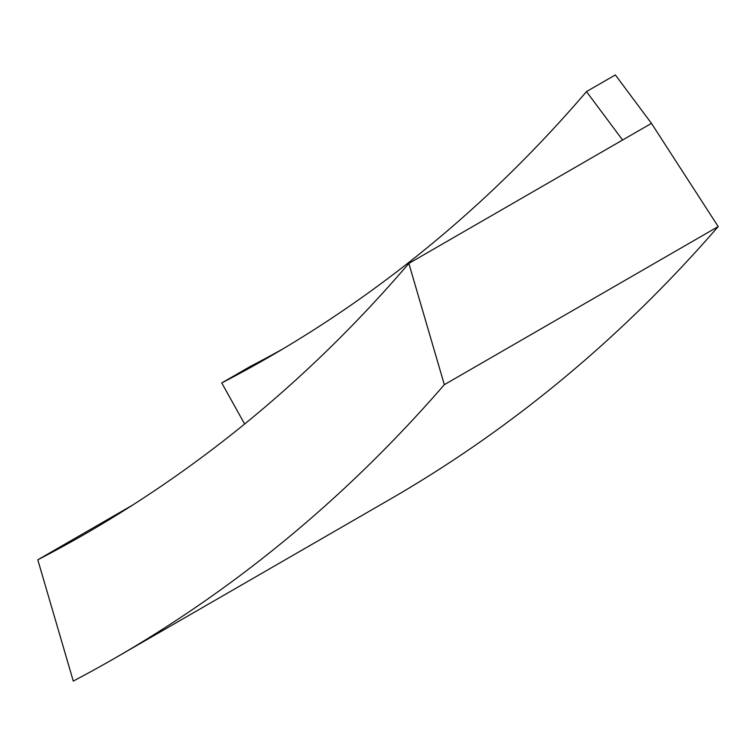 <?xml version="1.0" encoding="UTF-8"?>
<svg xmlns="http://www.w3.org/2000/svg" width="756" height="756" viewBox="0 0 756 756"><rect width="100%" height="100%" fill="white"/><g stroke="black" fill="none" stroke-linecap="round" stroke-linejoin="round"><path stroke-width="1.13" d="M283.311 348.677A3539.743 2043.685 60 0 1 250.605 366.282L221.744 382.942L244.632 424.012M132.584 505.093L37.8 559.809L73.275 681.071A3723.432 2149.733 -120 0 0 115.772 657.635L389.642 499.518A3723.432 2149.733 60 0 0 718.2 226.564L651.455 123.36L615.346 74.929L586.486 91.589A3539.743 2043.685 60 0 1 268.938 357.106A3539.743 2043.685 60 0 1 221.744 382.942M651.455 123.36L622.594 140.021L586.486 91.589M622.594 140.021L408.854 263.419L444.33 384.681L718.2 226.564M115.772 657.635A3723.432 2149.733 -120 0 0 444.33 384.681M408.854 263.419A3600.97 2079.038 60 0 1 85.815 533.538A3600.97 2079.038 60 0 1 37.8 559.809"/></g></svg>
